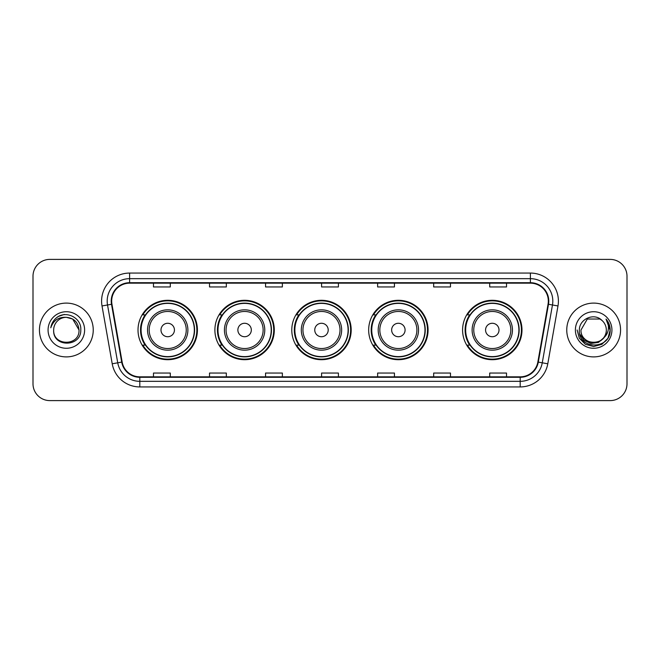<?xml version="1.0" encoding="UTF-8"?>
<svg xmlns="http://www.w3.org/2000/svg" width="660" height="660" viewBox="0 0 660 660"><rect width="100%" height="100%" fill="white"/><g stroke="black" fill="none" stroke-linecap="round" stroke-linejoin="round"><path stroke-width="0.99" d="M462.586 330A29.7 29.7 0 0 0 492.286 359.7A29.7 29.7 0 0 0 521.986 330A29.7 29.7 0 0 0 492.286 300.3A29.7 29.7 0 0 0 462.586 330M368.668 330A29.7 29.7 0 0 0 398.368 359.7A29.7 29.7 0 0 0 428.068 330A29.7 29.7 0 0 0 398.368 300.3A29.7 29.7 0 0 0 368.668 330M291.786 330A29.7 29.7 0 0 0 321.486 359.7A29.7 29.7 0 0 0 351.186 330A29.7 29.7 0 0 0 321.486 300.3A29.7 29.7 0 0 0 291.786 330M214.896 330A29.7 29.7 0 0 0 244.596 359.7A29.7 29.7 0 0 0 274.296 330A29.7 29.7 0 0 0 244.596 300.3A29.7 29.7 0 0 0 214.896 330M138.014 330A29.7 29.7 0 0 0 167.714 359.7A29.7 29.7 0 0 0 197.414 330A29.7 29.7 0 0 0 167.714 300.3A29.7 29.7 0 0 0 138.014 330M145.134 345.13A27.175 27.175 0 0 1 145.134 314.87M222.024 345.13A27.175 27.175 0 0 1 222.024 314.87M298.906 345.13A27.175 27.175 0 0 1 298.906 314.87M375.787 345.13A27.175 27.175 0 0 1 375.787 314.87M469.706 345.13A27.175 27.175 0 0 1 469.706 314.87M33 276.202L33 383.798A16.813 16.813 0 0 0 49.813 400.603L610.187 400.603A16.813 16.813 0 0 0 627 383.798L627 276.202A16.813 16.813 0 0 0 610.187 259.397L49.813 259.397A16.813 16.813 0 0 0 33 276.202L33 383.798M39.443 330A26.895 26.895 0 0 0 66.346 356.895A26.895 26.895 0 0 0 93.241 330A26.895 26.895 0 0 0 66.346 303.105A26.895 26.895 0 0 0 39.443 330A26.895 26.895 0 0 0 66.346 356.895A26.895 26.895 0 0 0 93.241 330A26.895 26.895 0 0 0 66.346 303.105A26.895 26.895 0 0 0 39.443 330M566.759 330A26.895 26.895 0 0 0 593.654 356.895A26.895 26.895 0 0 0 620.557 330A26.895 26.895 0 0 0 593.654 303.105A26.895 26.895 0 0 0 566.759 330A26.895 26.895 0 0 0 593.654 356.895A26.895 26.895 0 0 0 620.557 330A26.895 26.895 0 0 0 593.654 303.105A26.895 26.895 0 0 0 566.759 330M111.68 301.084A17.935 17.935 0 0 1 129.607 283.156L530.392 283.156A17.935 17.935 0 0 1 548.047 304.202L537.851 362.026A17.935 17.935 0 0 1 520.195 376.843L139.804 376.843A17.935 17.935 0 0 1 122.149 362.026L111.952 304.202A17.935 17.935 0 0 1 111.68 301.084M111.226 301.084A18.381 18.381 0 0 0 111.507 304.276L121.704 362.109A18.381 18.381 0 0 0 139.804 377.297L520.195 377.297A18.381 18.381 0 0 0 538.296 362.109L548.493 304.276A18.381 18.381 0 0 0 530.392 282.703L129.607 282.703A18.381 18.381 0 0 0 111.226 301.084M102.019 305.951A28.017 28.017 0 0 1 129.607 273.067L530.392 273.067A28.017 28.017 0 0 1 557.981 305.951L547.784 363.784A28.017 28.017 0 0 1 520.195 386.933L139.804 386.933A28.017 28.017 0 0 1 112.216 363.784L102.019 305.951L107.531 304.978A22.415 22.415 0 0 1 129.607 278.668L530.392 278.668A22.415 22.415 0 0 1 552.469 304.978L542.264 362.81A22.415 22.415 0 0 1 520.195 381.332L139.804 381.332A22.415 22.415 0 0 1 117.736 362.81L107.531 304.978A22.415 22.415 0 0 1 107.192 301.084M610.187 259.397L49.813 259.397M49.813 400.603L610.187 400.603M627 383.798L627 276.202M538.296 362.109L542.264 362.81L552.469 304.978L557.981 305.951M321.593 283.156L321.593 286.951L338.407 286.951L338.407 283.156M265.559 283.156L265.559 286.951L282.364 286.951L282.364 283.156M209.517 283.156L209.517 286.951L226.33 286.951L226.33 283.156M153.483 283.156L153.483 286.951L170.296 286.951L170.296 283.156M377.635 283.156L377.635 286.951L394.441 286.951L394.441 283.156M433.669 283.156L433.669 286.951L450.483 286.951L450.483 283.156M489.704 283.156L489.704 286.951L506.517 286.951L506.517 283.156M338.407 376.843L338.407 373.048L321.593 373.048L321.593 376.843M282.364 376.843L282.364 373.048L265.559 373.048L265.559 376.843M226.33 376.843L226.33 373.048L209.517 373.048L209.517 376.843M170.296 376.843L170.296 373.048L153.483 373.048L153.483 376.843M394.441 376.843L394.441 373.048L377.635 373.048L377.635 376.843M450.483 376.843L450.483 373.048L433.669 373.048L433.669 376.843M506.517 376.843L506.517 373.048L489.704 373.048L489.704 376.843M79.01 330C79.786 346.343 52.899 346.343 53.675 330C52.495 347.704 81.353 347.3 80.784 330C81.766 317.889 66.033 310.035 56.71 317.6C53.419 320.232 51.447 323.631 50.795 327.781C53.41 320.347 58.591 316.866 66.346 317.328L72.674 319.027L79.01 330C79.786 346.343 52.899 346.343 53.675 330C52.899 346.343 79.786 346.343 79.01 330C79.786 346.343 52.899 346.343 53.675 330C52.899 346.343 79.786 346.343 79.01 330L72.674 319.027L66.346 317.328L72.674 319.027L79.01 330C78.259 322.303 74.035 318.079 66.346 317.328A12.672 12.672 0 0 0 53.675 330M48.073 330A18.274 18.274 0 0 0 66.346 348.274A18.274 18.274 0 0 0 84.612 330A18.274 18.274 0 0 0 66.346 311.726A18.274 18.274 0 0 0 48.073 330M56.71 317.6L58.492 316.404L64.342 314.424M174.438 330A6.724 6.724 0 0 0 167.714 323.276A6.724 6.724 0 0 0 160.99 330A6.724 6.724 0 0 0 167.714 336.724A6.724 6.724 0 0 0 174.438 330M187.886 330A20.171 20.171 0 0 0 167.714 309.829A20.171 20.171 0 0 0 147.543 330A20.171 20.171 0 0 0 167.714 350.171A20.171 20.171 0 0 0 187.886 330A20.171 20.171 0 0 1 167.714 350.171A20.171 20.171 0 0 1 147.543 330M194.329 330A26.614 26.614 0 0 0 167.714 303.385A26.614 26.614 0 0 0 141.1 330A26.614 26.614 0 0 0 167.714 356.614A26.614 26.614 0 0 0 194.329 330M196.853 330A29.139 29.139 0 0 1 142.807 345.13L145.513 345.13A26.87 26.87 0 0 0 194.584 330.066A26.87 26.87 0 0 0 145.513 314.87L142.807 314.87A29.139 29.139 0 0 1 196.853 330M251.32 330A6.724 6.724 0 0 0 244.596 323.276A6.724 6.724 0 0 0 237.872 330A6.724 6.724 0 0 0 244.596 336.724A6.724 6.724 0 0 0 251.32 330M264.775 330A20.171 20.171 0 0 0 244.596 309.829A20.171 20.171 0 0 0 224.425 330A20.171 20.171 0 0 0 244.596 350.171A20.171 20.171 0 0 0 264.775 330A20.171 20.171 0 0 1 244.596 350.171A20.171 20.171 0 0 1 224.425 330M271.219 330A26.614 26.614 0 0 0 244.596 303.385A26.614 26.614 0 0 0 217.982 330A26.614 26.614 0 0 0 244.596 356.614A26.614 26.614 0 0 0 271.219 330M273.735 330A29.139 29.139 0 0 1 219.697 345.13L222.395 345.13A26.87 26.87 0 0 0 271.466 330.066A26.87 26.87 0 0 0 222.395 314.87L219.697 314.87A29.139 29.139 0 0 1 273.735 330M328.21 330A6.724 6.724 0 0 0 321.486 323.276A6.724 6.724 0 0 0 314.754 330A6.724 6.724 0 0 0 321.486 336.724A6.724 6.724 0 0 0 328.21 330M341.657 330A20.171 20.171 0 0 0 321.486 309.829A20.171 20.171 0 0 0 301.307 330A20.171 20.171 0 0 0 321.486 350.171A20.171 20.171 0 0 0 341.657 330A20.171 20.171 0 0 1 321.486 350.171A20.171 20.171 0 0 1 301.307 330M348.1 330A26.614 26.614 0 0 0 321.486 303.385A26.614 26.614 0 0 0 294.863 330A26.614 26.614 0 0 0 321.486 356.614A26.614 26.614 0 0 0 348.1 330M350.625 330A29.139 29.139 0 0 1 296.579 345.13L299.277 345.13A26.87 26.87 0 0 0 348.348 330.066A26.87 26.87 0 0 0 299.277 314.87L296.579 314.87A29.139 29.139 0 0 1 350.625 330M405.091 330A6.724 6.724 0 0 0 398.368 323.276A6.724 6.724 0 0 0 391.644 330A6.724 6.724 0 0 0 398.368 336.724A6.724 6.724 0 0 0 405.091 330M418.539 330A20.171 20.171 0 0 0 398.368 309.829A20.171 20.171 0 0 0 378.197 330A20.171 20.171 0 0 0 398.368 350.171A20.171 20.171 0 0 0 418.539 330A20.171 20.171 0 0 1 398.368 350.171A20.171 20.171 0 0 1 378.197 330M424.982 330A26.614 26.614 0 0 0 398.368 303.385A26.614 26.614 0 0 0 371.745 330A26.614 26.614 0 0 0 398.368 356.614A26.614 26.614 0 0 0 424.982 330M427.507 330A29.139 29.139 0 0 1 373.461 345.13L376.159 345.13A26.87 26.87 0 0 0 425.238 330.066A26.87 26.87 0 0 0 376.159 314.87L373.461 314.87A29.139 29.139 0 0 1 427.507 330M499.01 330A6.724 6.724 0 0 0 492.286 323.276A6.724 6.724 0 0 0 485.562 330A6.724 6.724 0 0 0 492.286 336.724A6.724 6.724 0 0 0 499.01 330M512.457 330A20.171 20.171 0 0 0 492.286 309.829A20.171 20.171 0 0 0 472.114 330A20.171 20.171 0 0 0 492.286 350.171A20.171 20.171 0 0 0 512.457 330A20.171 20.171 0 0 1 492.286 350.171A20.171 20.171 0 0 1 472.114 330M518.9 330A26.614 26.614 0 0 0 492.286 303.385A26.614 26.614 0 0 0 465.671 330A26.614 26.614 0 0 0 492.286 356.614A26.614 26.614 0 0 0 518.9 330M521.425 330A29.139 29.139 0 0 1 467.379 345.13L470.085 345.13A26.87 26.87 0 0 0 519.156 330.066A26.87 26.87 0 0 0 470.085 314.87L467.379 314.87A29.139 29.139 0 0 1 521.425 330M606.326 330C607.101 346.343 580.214 346.343 580.99 330L587.326 319.027L599.989 319.027L601.953 320.43C594.182 312.279 579.216 318.995 579.356 330C577.929 349.552 609.634 350.064 610.154 330.949L610.178 330C610.129 325.842 608.751 322.195 606.029 319.052C608.099 322.443 608.825 326.098 608.215 330C607.621 333.325 606.004 336.039 603.364 338.143A12.672 12.672 0 0 0 606.326 330C607.101 346.343 580.214 346.343 580.99 330L587.326 319.027L599.989 319.027L601.953 320.43A12.672 12.672 0 0 1 606.326 330C607.101 346.343 580.214 346.343 580.99 330C580.33 341.41 596.64 347.226 603.364 338.143M604.172 337.458L598.455 342.408L590.956 343.456L584.059 340.337L579.752 334.108M575.388 330A18.274 18.274 0 0 0 593.654 348.274A18.274 18.274 0 0 0 611.927 330A18.274 18.274 0 0 0 593.654 311.726A18.274 18.274 0 0 0 575.388 330M606.029 319.052L610.17 330.478L609.403 324.992L610.178 330M577.137 330L579.348 338.258L585.395 344.305L593.654 346.516L601.92 344.305L607.967 338.258L610.178 330L606.152 319.192L610.17 330.478L606.276 319.333M606.152 319.192L610.17 330.487M530.392 273.067L530.392 282.703M107.531 304.978L111.507 304.276M139.804 386.933L139.804 377.297M520.195 377.297L520.195 386.933M112.216 363.784L121.704 362.109M548.493 304.276L552.469 304.978M129.607 273.067L129.607 282.703M542.264 362.81L547.784 363.784M186.244 330A18.529 18.529 0 0 0 167.714 311.471A18.529 18.529 0 0 0 149.185 330A18.529 18.529 0 0 0 167.714 348.529A18.529 18.529 0 0 0 186.244 330M263.134 330A18.529 18.529 0 0 0 244.596 311.471A18.529 18.529 0 0 0 226.066 330A18.529 18.529 0 0 0 244.596 348.529A18.529 18.529 0 0 0 263.134 330M340.015 330A18.529 18.529 0 0 0 321.486 311.471A18.529 18.529 0 0 0 302.948 330A18.529 18.529 0 0 0 321.486 348.529A18.529 18.529 0 0 0 340.015 330M416.897 330A18.529 18.529 0 0 0 398.368 311.471A18.529 18.529 0 0 0 379.83 330A18.529 18.529 0 0 0 398.368 348.529A18.529 18.529 0 0 0 416.897 330M510.815 330A18.529 18.529 0 0 0 492.286 311.471A18.529 18.529 0 0 0 473.756 330A18.529 18.529 0 0 0 492.286 348.529A18.529 18.529 0 0 0 510.815 330"/></g></svg>
